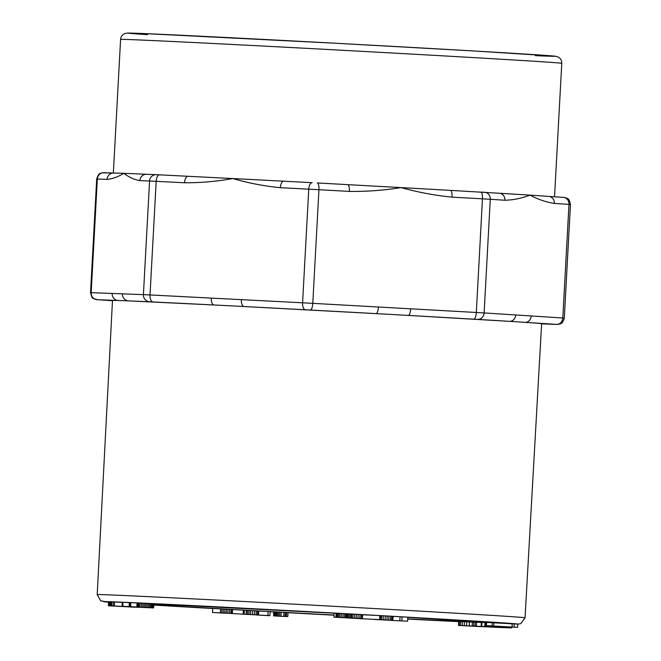 <?xml version="1.0" encoding="UTF-8"?>
<svg xmlns="http://www.w3.org/2000/svg" width="661" height="661" viewBox="0 0 661 661"><rect width="100%" height="100%" fill="white"/><g stroke="black" fill="none" stroke-linecap="round" stroke-linejoin="round"><path stroke-width="0.99" d="M129.349 602.642L122.31 602.245L122.095 606.261L147.172 607.624M122.31 602.394L111.337 601.849L111.114 605.856L135.15 607.145M130.019 602.576L129.358 602.551L129.135 606.558L153.649 607.946L153.873 603.939L148.312 603.592L130.019 602.576L129.804 606.591L129.135 606.558M112.13 601.923L108.602 601.783L108.387 605.79L135.009 607.178M229.557 613.35L220.096 612.937L232.333 613.491L232.573 609.475L223.344 608.963L212.718 608.492L212.503 612.499L229.557 613.342M337.201 613.358L334.127 613.177L333.912 617.184L345.323 617.762M345.315 617.795L347.025 617.828L347.182 613.805L336.598 613.234L336.375 617.25L342.77 617.581M243.124 614.16L230.714 613.474L243.124 614.16L243.339 610.144L232.341 609.525M352.214 614.168L347.232 613.937A175.991 0.925 3.1 0 1 347.562 613.953L347.347 617.952L358.254 618.498M358.245 618.547L351.098 618.151L362.443 618.671L362.666 614.656L351.669 614.069L351.454 618.076L359.526 618.506M255.121 614.813L243.165 614.209L258.484 614.97L258.699 610.962L249.156 610.425L246.487 610.31L246.272 614.325L255.121 614.771M246.148 614.35L246.363 610.343L244.388 610.235L243.38 610.202L243.165 614.209M247.065 610.417L245.991 610.351M380.282 619.638L359.452 618.638L380.282 619.638L380.496 615.631L362.658 614.771M270.159 611.574L269.944 615.581L256.41 614.978L268.944 615.672L269.952 615.589L270.159 611.574L258.699 611.053M381.893 615.812L380.149 615.722M391.312 620.406L407.597 621.191L391.312 620.406L392.37 620.348L392.593 616.333L381.637 615.738L381.422 619.745L389.635 620.192M276.281 616.052L287.783 616.564L287.998 612.557L273.704 611.879L273.58 615.903L273.786 611.879M407.597 621.191L407.812 617.184L400.037 616.746L392.692 616.399L392.469 620.415M473.772 622.15L458.701 621.414L458.486 625.422L462.989 625.637M512.209 623.819L493.899 622.811M484.951 622.538L481.315 622.356L481.101 626.364L507.433 627.743M487.182 622.571L484.951 622.472L484.736 626.479L494.453 627.025M481.315 622.455L473.78 622.059L473.565 626.066L492.462 627.132M514.217 623.885L512.209 623.786L512.035 627L515.018 627.198L510.292 627L517.621 627.347L514.043 627.099L514.217 623.885L517.77 624.124A207.537 1.091 -176.9 0 0 347.595 613.788A207.537 1.091 -176.9 0 0 113.361 601.841A207.537 1.091 -176.9 0 0 108.586 602.154L100.695 600.841L97.208 594.611A214.238 1.124 3.1 0 1 107.355 594.817A214.238 1.124 3.1 0 1 344.1 606.872A214.238 1.124 3.1 0 1 525.049 617.779L541.632 323.683A214.891 1.124 3.1 0 0 524.925 322.345A214.891 1.124 3.1 0 0 509.408 321.345L408.275 315.421A214.891 1.124 3.1 0 1 509.408 321.345A6.693 5.949 93.7 0 0 515.712 314.966L531.229 315.966A6.693 5.949 93.7 0 1 524.925 322.345L556.512 324.377L541.623 323.849L557.049 324.435A6.693 6.379 -87.8 0 1 556.942 324.427M491.991 626L486.405 625.653L486.579 622.447L492.247 622.687L493.899 622.786L493.726 626L489.008 625.793L491.991 625.967M97.208 594.611L112.486 300.441A214.891 1.124 3.1 0 1 118.145 300.491A214.891 1.124 3.1 0 1 128.449 300.879A214.891 1.124 3.1 0 1 213.966 304.985A214.891 1.124 3.1 0 1 244.049 306.53A214.891 1.124 3.1 0 1 376.035 313.62A214.891 1.124 3.1 0 1 408.275 315.421A6.693 2.033 93.2 0 0 410.671 308.811L476.317 312.479L482.464 198.837L452.041 197.143C434.806 195.425 417.818 192.244 401.062 187.592A220.914 1.157 -176.9 0 0 347.694 184.65A6.693 2.033 -86.8 0 1 349.363 191.409L318.941 189.707L312.785 303.349L378.431 307.01A6.693 2.033 93.2 0 1 376.035 313.62L244.049 306.53A6.693 3.074 92.9 0 1 241.348 299.648L302.589 302.796L308.745 189.162L280.355 187.699C264.284 186.121 248.437 183.072 232.821 178.553A220.914 1.157 -176.9 0 0 188.129 176.297A220.914 1.157 -176.9 0 0 187.988 176.289A6.693 3.074 -87.1 0 0 184.559 182.775L156.178 181.312L150.022 294.946L211.264 298.103A6.693 3.074 92.9 0 0 213.966 304.985L128.449 300.879A6.693 6.379 -87.8 0 1 122.442 293.839L143.412 294.632L149.568 180.998L139.851 180.627C134.373 179.668 129.027 177.231 123.814 173.331A220.914 1.157 -176.9 0 0 113.915 173.058M139.851 180.627A6.693 6.379 -87.8 0 1 146.577 174.297A220.914 1.157 -176.9 0 0 123.814 173.331C118.195 176.826 112.61 178.85 107.049 179.395A6.693 6.379 -87.8 0 1 113.659 173.058L113.923 173.058M283.643 181.205L283.767 181.213A220.914 1.157 -176.9 0 0 283.643 181.205A220.914 1.157 -176.9 0 0 232.821 178.553C216.808 181.445 200.721 182.849 184.559 182.775M452.041 197.143A6.693 2.033 93.2 0 0 450.372 190.385A220.914 1.157 -176.9 0 0 401.062 187.592C383.917 190.351 366.681 191.624 349.363 191.409M531.229 315.966L562.817 317.999L568.972 204.365L554.331 203.423A6.693 5.949 93.7 0 0 548.754 196.433A220.914 1.157 -176.9 0 0 529.99 195.144A220.914 1.157 -176.9 0 0 499.344 193.252L450.372 190.385M554.331 203.423C546.06 202.134 537.947 199.374 529.99 195.144C521.628 198.325 513.275 200.027 504.921 200.242A6.693 5.949 -86.3 0 0 499.419 193.252L499.485 193.26M112.469 300.705L97.184 299.706L118.145 300.491A6.693 6.379 -87.8 0 1 112.147 293.451L122.442 293.839M347.694 184.65L317.272 182.948A6.693 2.033 -86.8 0 1 318.941 189.707L308.745 189.162A6.693 3.074 -87.1 0 1 312.149 182.676L283.784 181.213A6.693 3.074 92.9 0 0 280.355 187.699M517.621 627.347L517.77 624.124M514.043 627.099L512.035 627M492.462 627.182L503.17 627.603M502.831 627.636L500.988 627.479M500.988 627.537L500.162 627.438M500.154 627.496L497.89 627.306M497.882 627.405L496.667 627.239M496.659 627.339L476.366 626.198L476.581 622.183M476.366 626.198L475.077 626.132L475.292 622.117M475.077 626.132L473.565 626.066M494.445 627.082L481.101 626.364M481.762 626.388L481.976 622.381M507.433 627.818L506.64 627.694M506.632 627.768L498.03 627.264M498.022 627.289L511.622 627.95L511.672 627.082M511.622 627.95L509.92 627.851L509.97 626.967M509.92 627.851L486.959 626.578L487.008 625.711M486.959 626.578L485.397 626.504L485.612 622.488M485.397 626.504L484.736 626.479M492.098 625.942L512.415 627.058L492.098 625.942M494.577 626.083L509.813 626.917L494.577 626.083M462.981 625.67L480.944 626.62M480.944 626.669L479.167 626.512M479.159 626.578L477.093 626.397M477.085 626.471L474.681 626.256M474.672 626.339L472.028 626.107M472.02 626.19L470.607 626.025M470.607 626.124L470.045 625.992M470.037 626.107L485.951 626.768M485.951 626.901L485.314 626.727M485.314 626.851L483.918 626.653M483.91 626.76L481.729 626.529M481.72 626.628L478.746 626.364M478.738 626.454L475.366 626.174M475.358 626.264L472.177 626.083L472.4 622.075M472.177 626.083L469.203 625.926L469.426 621.91M469.203 625.926L466.55 625.785L466.765 621.778M466.55 625.785L464.237 625.67L464.46 621.654M464.237 625.67L462.213 625.57L462.436 621.555M462.213 625.57L460.486 625.488L460.7 621.48M460.486 625.488L459.213 625.43L459.436 621.423M459.213 625.43L458.552 625.413L458.767 621.398M486.405 625.653L492.073 625.893L492.247 622.687M492.073 625.893L493.726 626M401.847 620.861L402.062 616.853M399.822 620.753L400.037 616.746M392.849 620.431L393.064 616.416M276.133 616.044L273.571 615.887L276.29 616.027M281.751 616.358L276.48 616.069L281.751 616.308M275.373 615.953L275.587 611.946M287.783 616.564L276.141 615.994L276.356 611.979M274.728 615.928L274.943 611.921M274.216 615.903L274.431 611.896M273.828 615.895L274.042 611.879M286.378 616.49L286.593 612.474M285.378 616.44L285.593 612.425M284.015 616.407L284.238 612.4M283.776 616.399L283.99 612.392M280.95 616.242L281.173 612.235M279.578 616.168L279.793 612.16M278.314 616.102L278.537 612.094M277.174 616.044L277.389 612.036M389.626 620.208L375.663 619.423M375.663 619.522L374.514 619.365M374.316 619.464L385.057 620.01M385.057 620.051L383.512 619.927M383.512 619.96L391.312 620.307M392.37 620.348L392.527 616.325M392.304 620.332L391.676 620.291L391.89 616.275M391.676 620.291L390.486 620.216L390.701 616.209M390.486 620.216L388.726 620.117L388.949 616.11M388.726 620.117L386.933 620.018L387.148 616.011M386.933 620.018L385.066 619.927L385.289 615.912M385.066 619.927L383.091 619.828L383.306 615.812M383.091 619.828L381.422 619.745M267.912 615.465L268.135 611.458M379.596 619.597L379.811 615.589M258.484 614.97L248.941 614.433L249.156 610.425M250.478 614.507L250.693 610.5M248.941 614.433L247.495 614.375L247.71 610.359M247.495 614.375L246.272 614.325M244.173 614.243L244.388 610.235M243.488 614.218L243.702 610.21M258.261 614.945L258.476 610.938M257.426 614.895L257.641 610.88M256.113 614.813L256.328 610.805M254.353 614.713L254.568 610.706M252.444 614.614L252.659 610.599M356.593 618.456L348.256 617.994L348.471 613.978M349.562 618.052L349.776 614.044M348.256 617.994L347.347 617.952M362.443 618.671L362.286 614.631M362.063 618.638L361.17 618.58L361.393 614.573M361.17 618.58L359.791 618.506L360.014 614.49M359.791 618.506L357.948 618.399L358.163 614.391M357.948 618.399L356.155 618.308L356.378 614.292M356.155 618.308L354.428 618.217L354.643 614.201M354.428 618.217L352.726 618.134L352.941 614.127M352.726 618.134L351.454 618.076M359.526 618.531L358.601 618.456M358.601 618.489L357.766 618.407M357.766 618.456L356.634 618.349M350.685 618.109L350.9 614.102M342.77 617.622L333.912 617.184M335.928 617.291L336.143 613.284M347.025 617.828L347.182 613.805M346.967 617.812L346.504 617.779L346.719 613.772M346.504 617.779L345.637 617.729L345.86 613.714M345.637 617.729L344.422 617.655L344.637 613.648M344.422 617.655L342.927 617.572L343.142 613.557M342.927 617.572L341.241 617.481L341.456 613.466M341.241 617.481L339.721 617.399L339.936 613.391M339.721 617.399L338.44 617.341L338.655 613.325M338.44 617.341L337.35 617.291L337.564 613.276M337.35 617.291L336.375 617.25M336.242 617.316L336.466 613.309M232.333 613.491L223.129 612.97L223.344 608.963M224.732 613.053L224.955 609.045M223.129 612.97L221.666 612.904L221.881 608.897M221.666 612.904L220.328 612.846L220.551 608.831M220.328 612.846L212.503 612.499M231.904 613.458L232.118 609.442M230.929 613.391L231.152 609.384M229.45 613.309L229.673 609.302M227.797 613.218L228.012 609.202M226.227 613.135L226.442 609.12M113.593 606.038L122.326 606.525L113.593 606.038M135.001 607.244L121.69 606.443M121.69 606.467L117.261 606.195M117.261 606.22L115.733 606.112M115.733 606.137L113.072 605.963M113.072 605.997L111.916 605.897M111.916 605.93L110.751 605.873L110.974 601.865M110.751 605.873L109.908 605.831L110.123 601.824M109.908 605.831L109.371 605.815L109.586 601.799M109.371 605.815L109.313 601.791M109.098 605.807L108.387 605.79M149.659 607.74L139.24 607.153L149.659 607.715M148.105 607.657L148.312 603.592M144.073 607.442L144.288 603.369M139.901 607.195L140.091 603.146M153.426 603.898L153.212 607.913L153.633 607.938L153.848 603.931A175.991 0.925 3.1 0 1 334.127 613.218L153.864 603.956M153.212 607.913L152.493 607.864L152.716 603.857M152.493 607.864L151.6 607.806L151.815 603.799M151.6 607.806L150.526 607.748L150.749 603.733M150.526 607.748L149.353 607.682L149.568 603.667M149.353 607.682L146.759 607.533L146.973 603.518M146.759 607.533L145.412 607.459L145.635 603.443M145.412 607.459L142.726 607.31L142.941 603.295M142.726 607.31L141.322 607.236L141.545 603.22M141.322 607.236L138.719 607.095L138.942 603.088M138.719 607.095L137.876 607.054L138.099 603.047M137.876 607.054L137.281 607.029L137.505 603.022M137.281 607.029L136.835 607.013L137.058 603.006M136.835 607.013L130.614 606.633L130.828 602.625M130.614 606.633L129.804 606.591M135.15 607.178L118.93 606.277L139.471 607.244M139.463 607.368L114.336 605.972L114.56 601.964M114.336 605.972L113.114 605.914L113.328 601.907M113.114 605.914L131.655 606.947L111.602 605.873L111.825 601.857M111.602 605.873L111.114 605.856M147.172 607.666L146.61 607.591M146.61 607.633L122.748 606.286L122.963 602.278M122.748 606.286L122.095 606.261M485.447 622.224L407.804 617.349A175.991 0.925 3.1 0 1 407.721 618.886M334.028 615.044A175.991 0.925 3.1 0 1 153.823 604.782M153.806 605.079A207.537 1.091 -176.9 0 0 212.718 608.517L153.806 605.079M270.159 611.731A207.537 1.091 -176.9 0 0 273.704 611.929L270.159 611.731M287.989 612.714A207.537 1.091 -176.9 0 0 334.02 615.209L287.989 612.714M407.713 619.076A207.537 1.091 -176.9 0 0 458.693 621.637L407.713 619.076M548.754 196.433L563.395 197.375M107.049 179.395L97.332 179.024A6.693 6.379 -87.8 0 1 104.058 172.695L113.56 173.058M146.577 174.297L156.079 174.661M146.436 174.297L159.582 174.826A6.693 3.074 -87.1 0 0 156.178 181.312L149.568 180.998A6.693 6.379 -87.8 0 1 156.293 174.669L188.129 176.297M554.538 196.804L561.767 63.316A220.914 1.157 -176.9 0 0 341.241 50.211A220.914 1.157 -176.9 0 0 120.591 39.42L113.353 173.05M147.667 34.661A214.222 1.124 3.1 0 1 327.972 42.833A214.222 1.124 3.1 0 1 545.3 56.061A214.222 1.124 3.1 0 1 535.369 55.656M113.667 173.058L102.067 172.81C99.877 174.025 99.001 172.191 96.696 179.015L97.332 179.024L91.177 292.666L112.147 293.451M211.264 298.103L241.348 299.648M378.431 307.01L410.671 308.811M504.921 200.242L490.28 199.3L484.125 312.934L515.712 314.966M570.46 204.472L568.972 204.365A6.693 5.949 93.7 0 0 563.469 197.375L565.733 197.713C567.939 199.225 568.857 197.416 570.46 204.472L564.304 318.115L562.817 317.999A6.693 5.949 93.7 0 1 556.512 324.377M490.28 199.3L482.464 198.837A6.693 2.033 -86.8 0 0 480.811 192.078L484.769 192.31A6.693 5.949 -86.3 0 1 490.28 199.3M473.92 319.081A6.693 2.033 93.2 0 0 476.317 312.479L484.125 312.934A6.693 5.949 93.7 0 1 477.82 319.313M305.291 309.679A6.693 3.074 92.9 0 1 302.589 302.796L312.785 303.349A6.693 2.033 93.2 0 1 310.389 309.951M149.419 301.672A6.693 6.379 -87.8 0 1 143.412 294.632L150.022 294.946A6.693 3.074 92.9 0 0 152.724 301.829M96.696 179.015L90.54 292.649L91.177 292.666A6.693 6.379 -87.8 0 0 97.184 299.706M90.54 292.649C91.648 296.872 92.54 298.78 93.218 298.375L97.539 299.747A6.693 5.949 93.7 0 1 97.043 299.697M561.767 63.316C561.784 60.531 560.627 58.449 558.297 57.069L555.182 56.177L475.143 51.046L337.193 43.329L143.189 33.521L127.383 33.05L124.789 33.562C122.285 34.669 120.88 36.619 120.591 39.42M517.786 624.149L520.818 623.637L525.049 617.779M557.049 324.435L558.933 324.311C561.123 323.097 561.999 324.939 564.304 318.115"/></g></svg>
